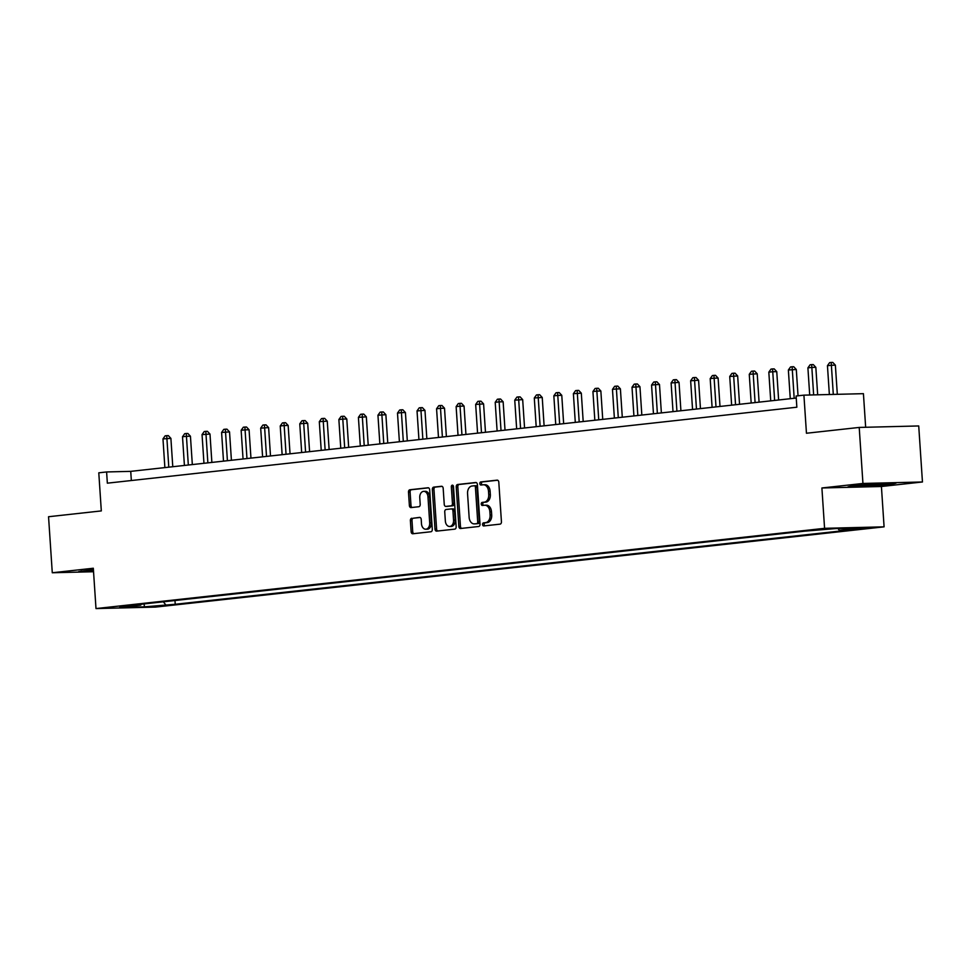 <?xml version="1.0" encoding="UTF-8"?>
<svg xmlns="http://www.w3.org/2000/svg" width="971" height="971" viewBox="0 0 971 971"><rect width="100%" height="100%" fill="white"/><g stroke="black" fill="none" stroke-linecap="round" stroke-linejoin="round"><path stroke-width="1.46" d="M482.563 524.522A1.541 1.08 -91.4 0 0 483.74 525.942L500.053 524.146A2.209 1.541 -91.4 0 0 501.437 521.779L498.803 482.186A2.209 1.541 -91.4 0 0 497.213 480.147A2.209 1.541 -91.4 0 0 497.128 480.147L480.815 481.944A1.541 1.08 -91.4 0 0 481.021 485.027L483.133 484.796A7.064 4.928 -91.4 0 1 483.424 484.772A7.064 4.928 -91.4 0 1 488.51 491.29L488.729 494.591A7.064 4.928 -91.4 0 1 484.286 502.177L482.174 502.408A1.541 1.08 -91.4 0 0 482.381 505.478L484.493 505.248A7.064 4.928 -91.4 0 1 484.784 505.236A7.064 4.928 -91.4 0 1 489.87 511.753L490.088 515.055A7.064 4.928 -91.4 0 1 485.646 522.629L483.534 522.859A1.541 1.08 -91.4 0 0 482.563 524.522M486.107 505.211A7.064 4.928 -91.4 0 1 486.398 505.187A7.064 4.928 -91.4 0 1 491.484 511.705L491.702 515.006A7.064 4.928 -91.4 0 1 487.26 522.592L485.148 522.823A1.541 1.08 -91.4 0 0 484.905 525.809M497.662 480.232L482.429 481.907A1.541 1.08 -91.4 0 0 482.186 484.893M484.747 484.76A7.064 4.928 -91.4 0 1 485.039 484.735A7.064 4.928 -91.4 0 1 490.124 491.253L490.343 494.555A7.064 4.928 -91.4 0 1 485.901 502.128L483.789 502.359A1.541 1.08 -91.4 0 0 483.546 505.357M163.99 605.819L151.67 606.426L163.99 605.819M411.777 518.247A2.209 1.541 -91.4 0 0 410.381 520.614L411.121 531.72A2.209 1.541 -91.4 0 0 412.711 533.759A2.209 1.541 -91.4 0 0 412.796 533.759L430.906 531.756A2.209 1.541 -91.4 0 0 432.301 529.389L429.668 489.797A2.209 1.541 -91.4 0 0 428.077 487.758A2.209 1.541 -91.4 0 0 427.993 487.77L409.883 489.76A2.209 1.541 -91.4 0 0 408.488 492.127L409.386 505.551A2.209 1.541 -91.4 0 0 410.976 507.59A2.209 1.541 -91.4 0 0 411.061 507.578L418.817 506.728A2.209 1.541 -91.4 0 0 420.2 504.362L419.763 497.698A5.899 4.127 -91.4 0 1 423.72 491.35A5.899 4.127 -91.4 0 1 427.968 496.8L429.704 522.859A5.899 4.127 -91.4 0 1 425.747 529.219A5.899 4.127 -91.4 0 1 421.487 523.77L421.208 519.424A2.209 1.541 -91.4 0 0 419.618 517.385A2.209 1.541 -91.4 0 0 419.521 517.397L413.379 518.211A2.209 1.541 -91.4 0 0 411.995 520.577L412.724 531.683A2.209 1.541 -91.4 0 0 413.864 533.637M862.94 483.461L821.903 487.976L881.413 486.495L922.45 481.98L862.94 483.461L859.214 427.434L806.452 433.248L803.915 395.148L796.099 396.01L796.851 407.213L107.344 483.17L106.604 471.955L98.787 472.816L101.312 510.916L48.55 516.73L52.276 572.756L93.544 571.737M821.903 487.976L824.573 528.321L95.995 608.574L93.313 568.241L52.276 572.756M458.846 526.464A2.209 1.541 -91.4 0 0 460.436 528.503A2.209 1.541 -91.4 0 0 460.533 528.503L478.642 526.5A2.209 1.541 -91.4 0 0 480.026 524.134L477.392 484.541A2.209 1.541 -91.4 0 0 475.802 482.502A2.209 1.541 -91.4 0 0 475.717 482.514L457.608 484.505A2.209 1.541 -91.4 0 0 456.224 486.872L458.846 526.464L460.46 526.428A2.209 1.541 -91.4 0 0 461.601 528.382M454.78 529.134L436.671 531.125A2.209 1.541 -91.4 0 1 436.574 531.137A2.209 1.541 -91.4 0 1 434.984 529.098L432.35 489.505A2.209 1.541 -91.4 0 1 433.746 487.126L441.489 486.277A2.209 1.541 -91.4 0 1 441.587 486.277A2.209 1.541 -91.4 0 1 443.177 488.304L444.245 504.362A2.209 1.541 -91.4 0 0 445.835 506.401A2.209 1.541 -91.4 0 0 445.92 506.401L451.066 505.83A2.209 1.541 -91.4 0 0 452.45 503.464L451.345 486.75A1.541 1.08 -91.4 0 1 453.493 486.507L456.164 526.768A2.209 1.541 -91.4 0 1 454.78 529.134M859.214 427.434L918.724 425.953L922.45 481.98M859.141 528.382L871.084 527.787L859.141 528.382M824.573 528.321L884.083 526.84L155.506 607.093L95.995 608.574M174.974 600.527L175.229 604.278L849.091 530.045L839.357 530.287L860.464 527.957L835.691 528.576L804.862 531.137L130.988 605.37L140.722 605.127L141.293 604.241M175.229 604.278L144.388 606.839L119.615 607.458L140.722 605.127M865.659 427.276L863.425 393.668L803.915 395.148M881.413 486.495L884.083 526.84M796.244 398.049L130.733 471.36L106.604 471.955M131.34 480.524L130.733 471.36M839.357 530.287L837.949 528.515M163.334 601.814L165.495 604.52M144.388 606.839L144.145 603.926M854.055 485.451L847.926 486.884L865.853 486.435L889.897 484.553L896.027 483.121L854.055 485.451M93.398 569.504L78.7 571.616L93.507 571.251M476.263 482.587L459.21 484.468A2.209 1.541 -91.4 0 0 457.827 486.835L460.46 526.428M476.749 523.612A1.541 1.08 -91.4 0 0 477.72 521.949L475.414 487.199A1.541 1.08 -91.4 0 0 474.236 485.779L472.003 486.022A7.064 4.928 -91.4 0 0 467.561 493.596L469.139 517.361A7.064 4.928 -91.4 0 0 474.224 523.879A7.064 4.928 -91.4 0 0 474.516 523.855L478.351 523.575A1.541 1.08 -91.4 0 0 479.322 521.913L477.72 521.949M474.358 485.767L475.839 485.731A1.541 1.08 -91.4 0 1 477.016 487.151L479.322 521.913M475.547 523.83A7.064 4.928 -91.4 0 0 475.839 523.83A7.064 4.928 -91.4 0 0 476.13 523.818L474.516 523.855M478.351 523.575L476.13 523.818M442.036 486.362L435.348 487.09A2.209 1.541 -91.4 0 0 433.964 489.457L436.598 529.061A2.209 1.541 -91.4 0 0 437.739 531.003M447.352 506.364A2.209 1.541 -91.4 0 0 447.437 506.364A2.209 1.541 -91.4 0 0 447.534 506.352L452.668 505.794A2.209 1.541 -91.4 0 0 454.064 503.427L452.947 486.702L451.345 486.75M453.19 485.573A1.541 1.08 -91.4 0 0 452.947 486.702M445.349 521.026A5.899 4.127 -91.4 0 0 449.597 526.476A5.899 4.127 -91.4 0 0 453.554 520.128L452.947 510.94A2.209 1.541 -91.4 0 0 451.357 508.901A2.209 1.541 -91.4 0 0 451.272 508.913L446.126 509.484A2.209 1.541 -91.4 0 0 444.742 511.851L445.349 521.026M449.597 526.476L451.212 526.44A5.899 4.127 -91.4 0 0 455.168 520.092L453.554 520.128M451.454 508.901L452.874 508.877A2.209 1.541 -91.4 0 1 452.972 508.865A2.209 1.541 -91.4 0 1 454.562 510.904L455.168 520.092M420.067 517.47L413.379 518.211M425.747 529.219L427.349 529.183A5.899 4.127 -91.4 0 0 431.306 522.823L429.704 522.859M423.72 491.35L425.322 491.314A5.899 4.127 -91.4 0 1 429.583 496.764L431.306 522.823M428.527 487.843L411.486 489.724A2.209 1.541 -91.4 0 0 410.102 492.091L410.988 505.503A2.209 1.541 -91.4 0 0 412.129 507.457M837.318 394.311L835.376 365.181L831.358 365.278L827.45 365.703L829.368 394.517M833.3 394.42L831.2 362.462L832.802 362.426L835.376 365.181M827.45 365.703L829.635 362.632L831.2 362.462M817.667 394.809L815.834 367.329L811.817 367.426L807.908 367.863L809.705 395.003M813.637 394.906L811.659 364.623L813.261 364.574L815.834 367.329M807.908 367.863L810.093 364.793L811.659 364.623M798.041 395.792L796.293 369.49L788.367 370.012L790.273 398.705M794.181 398.28L792.118 366.771L793.72 366.735L796.293 369.49M788.367 370.012L790.552 366.941L792.118 366.771M778.633 399.991L776.751 371.638L772.734 371.735L768.826 372.172L770.731 400.865M774.64 400.428L772.564 368.919L774.178 368.883L776.751 371.638M768.826 372.172L771.01 369.089L772.564 368.919M759.091 402.14L757.21 373.786L749.272 374.32L751.178 403.014M755.086 402.589L753.023 371.08L754.637 371.031L757.21 373.786M749.272 374.32L751.457 371.25L753.023 371.08M860.172 484.966A14.614 0.619 176.2 0 0 857.405 485.476A14.614 0.619 176.2 0 0 868.377 485.391A14.614 0.619 176.2 0 0 886.487 483.546A14.614 0.619 176.2 0 0 884.447 483.4M879.095 483.534A14.614 0.619 176.2 0 0 877.468 483.607M893.308 483.182L866.011 485.949L850.256 486.337M90.934 569.698A14.614 0.619 176.2 0 0 88.167 570.208A14.614 0.619 176.2 0 0 93.459 570.378M93.483 570.766L81.018 571.069M739.55 404.3L737.657 375.947L729.731 376.469L731.636 405.162M735.545 404.737L733.481 373.228L735.096 373.192L737.657 375.947M729.731 376.469L731.916 373.398L733.481 373.228M719.997 406.448L718.115 378.095L714.098 378.192L710.189 378.629L712.095 407.322M716.003 406.885L713.94 375.376L715.542 375.34L718.115 378.095M710.189 378.629L712.374 375.559L713.94 375.376M700.455 408.597L698.574 380.244L690.648 380.778L692.554 409.471M696.462 409.046L694.399 377.537L696.001 377.488L698.574 380.244M690.648 380.778L692.833 377.707L694.399 377.537M680.914 410.757L679.032 382.404L671.107 382.926L673.012 411.619M676.921 411.194L674.845 379.685L676.459 379.649L679.032 382.404M671.107 382.926L673.291 379.855L674.845 379.685M661.372 412.906L659.491 384.552L655.461 384.65L651.553 385.086L653.459 413.78M657.367 413.343L655.304 381.834L656.918 381.797L659.491 384.552M651.553 385.086L653.738 382.016L655.304 381.834M641.831 415.054L639.95 386.701L632.012 387.235L633.917 415.928M637.826 415.503L635.762 383.994L637.377 383.958L639.95 386.701M632.012 387.235L634.197 384.164L635.762 383.994M622.29 417.214L620.396 388.861L616.379 388.958L612.47 389.395L614.376 418.088M618.284 417.651L616.221 386.142L617.823 386.106L620.396 388.861M612.47 389.395L614.655 386.312L616.221 386.142M602.736 419.363L600.855 391.01L596.837 391.107L592.929 391.544L594.835 420.237M598.743 419.812L596.68 388.303L598.282 388.254L600.855 391.01M592.929 391.544L595.114 388.473L596.68 388.303M583.195 421.523L581.313 393.17L573.388 393.692L575.293 422.385M579.202 421.96L577.138 390.451L578.74 390.415L581.313 393.17M573.388 393.692L575.572 390.621L577.138 390.451M563.653 423.672L561.772 395.318L557.755 395.415L553.846 395.852L555.752 424.545M559.66 424.109L557.585 392.6L559.199 392.563L561.772 395.318M553.846 395.852L556.031 392.782L557.585 392.6M544.112 425.82L542.231 397.467L534.293 398.001L536.198 426.694M540.107 426.269L538.043 394.76L539.658 394.712L542.231 397.467M534.293 398.001L536.478 394.93L538.043 394.76M524.571 427.98L522.677 399.627L514.751 400.149L516.657 428.842M520.565 428.417L518.502 396.908L520.116 396.872L522.677 399.627M514.751 400.149L516.936 397.078L518.502 396.908M505.017 430.129L503.136 401.776L499.118 401.873L495.21 402.31L497.116 431.003M501.024 430.566L498.96 399.057L500.563 399.02L503.136 401.776M495.21 402.31L497.395 399.239L498.96 399.057M485.476 432.277L483.594 403.924L475.669 404.458L477.574 433.151M481.482 432.726L479.419 401.217L481.021 401.181L483.594 403.924M475.669 404.458L477.853 401.387L479.419 401.217M465.934 434.438L464.053 406.084L460.036 406.181L456.127 406.618L458.033 435.311M461.941 434.874L459.866 403.366L461.48 403.329L464.053 406.084M456.127 406.618L458.312 403.535L459.866 403.366M446.393 436.586L444.512 408.233L440.482 408.33L436.574 408.767L438.479 437.46M442.388 437.023L440.324 405.526L441.939 405.477L444.512 408.233M436.574 408.767L438.758 405.696L440.324 405.526M426.852 438.746L424.97 410.393L417.032 410.915L418.938 439.608M422.846 439.183L420.783 407.674L422.397 407.638L424.97 410.393M417.032 410.915L419.217 407.844L420.783 407.674M407.31 440.895L405.417 412.541L401.399 412.639L397.491 413.076L399.397 441.769M403.305 441.332L401.241 409.823L402.844 409.786L405.417 412.541M397.491 413.076L399.676 410.005L401.241 409.823M387.757 443.043L385.875 414.69L377.95 415.224L379.855 443.917M383.763 443.492L381.7 411.983L383.302 411.935L385.875 414.69M377.95 415.224L380.134 412.153L381.7 411.983M368.215 445.204L366.334 416.85L358.408 417.372L360.314 446.065M364.222 445.64L362.159 414.132L363.761 414.095L366.334 416.85M358.408 417.372L360.593 414.301L362.159 414.132M348.674 447.352L346.793 418.999L342.775 419.096L338.867 419.533L340.772 448.226M344.681 447.789L342.605 416.28L344.22 416.243L346.793 418.999M338.867 419.533L341.052 416.462L342.605 416.28M329.133 449.5L327.251 421.147L319.313 421.681L321.219 450.374M325.127 449.949L323.064 418.44L324.678 418.404L327.251 421.147M319.313 421.681L321.498 418.61L323.064 418.44M309.591 451.661L307.698 423.307L303.68 423.405L299.772 423.841L301.678 452.535M305.586 452.098L303.522 420.589L305.137 420.552L307.698 423.307M299.772 423.841L301.957 420.759L303.522 420.589M290.038 453.809L288.156 425.456L284.139 425.553L280.231 425.99L282.136 454.683M286.044 454.246L283.981 422.749L285.583 422.701L288.156 425.456M280.231 425.99L282.415 422.919L283.981 422.749M270.496 455.969L268.615 427.616L260.689 428.138L262.595 456.831M266.503 456.406L264.44 424.897L266.042 424.861L268.615 427.616M260.689 428.138L262.874 425.067L264.44 424.897M250.955 458.118L249.074 429.765L245.056 429.862L241.148 430.299L243.053 458.992M246.962 458.555L244.886 427.046L246.5 427.009L249.074 429.765M241.148 430.299L243.333 427.216L244.886 427.046M231.414 460.266L229.532 431.913L221.594 432.447L223.5 461.14M227.408 460.715L225.345 429.206L226.959 429.158L229.532 431.913M221.594 432.447L223.779 429.376L225.345 429.206M211.872 462.427L209.991 434.073L202.053 434.595L203.959 463.288M207.867 462.864L205.803 431.355L207.418 431.318L209.991 434.073M202.053 434.595L204.238 431.525L205.803 431.355M192.331 464.575L190.437 436.222L186.42 436.319L182.512 436.756L184.417 465.449M188.325 465.012L186.262 433.503L187.864 433.467L190.437 436.222M182.512 436.756L184.696 433.685L186.262 433.503M172.777 466.723L170.896 438.37L162.97 438.904L164.876 467.597M168.784 467.172L166.721 435.663L168.323 435.615L170.896 438.37M162.97 438.904L165.155 435.833L166.721 435.663M865.634 527.86L865.683 528.515M487.26 522.592L485.646 522.629M491.702 515.006L490.088 515.055M491.484 511.705L489.87 511.753M483.789 502.359L482.174 502.408M485.901 502.128L484.286 502.177M490.343 494.555L488.729 494.591M490.124 491.253L488.51 491.29M482.429 481.907L480.815 481.944M485.148 522.823L483.534 522.859M457.827 486.835L456.224 486.872M459.21 484.468L457.608 484.505M477.016 487.151L475.414 487.199M436.598 529.061L434.984 529.098M433.964 489.457L432.35 489.505M435.348 487.09L433.746 487.126M447.534 506.352L445.92 506.401M452.668 505.794L451.066 505.83M454.064 503.427L452.45 503.464M454.562 510.904L452.947 510.94M429.583 496.764L427.968 496.8M410.988 505.503L409.386 505.551M410.102 492.091L408.488 492.127M411.486 489.724L409.883 489.76M412.724 531.683L411.121 531.72M411.995 520.577L410.381 520.614M486.398 505.187L484.784 505.236M485.039 484.735L483.424 484.772M475.911 485.731L474.297 485.767M475.839 523.83L474.224 523.879M447.437 506.364L445.835 506.401M452.972 508.865L451.357 508.901"/></g></svg>
